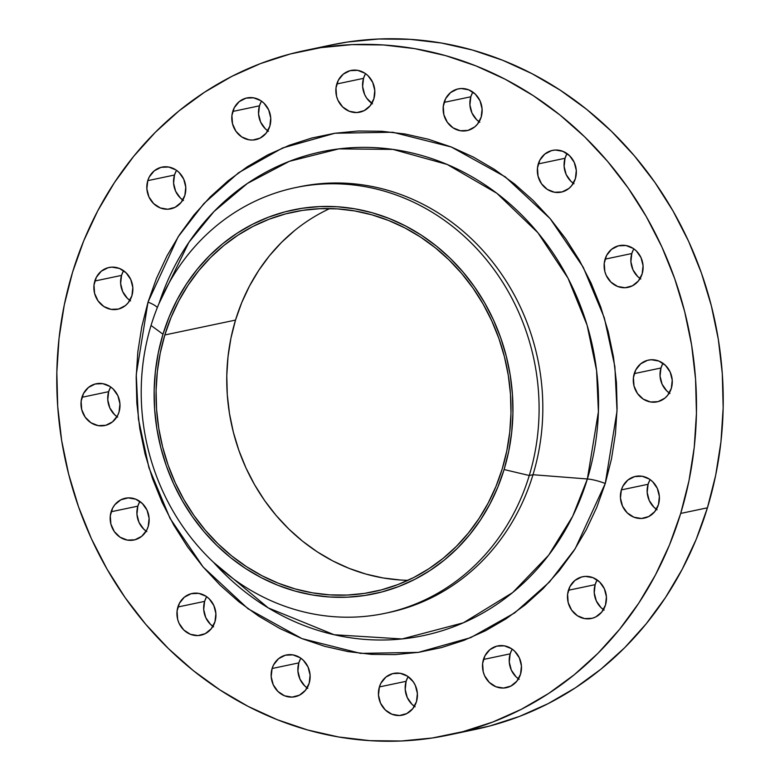 <?xml version="1.0" encoding="UTF-8"?>
<svg xmlns="http://www.w3.org/2000/svg" width="780" height="780" viewBox="0 0 780 780"><rect width="100%" height="100%" fill="white"/><g stroke="black" fill="none" stroke-linecap="round" stroke-linejoin="round"><path stroke-width="1.17" d="M640.78 278.996L637.65 276.49L632.941 269.782L630.893 261.719L631.8 253.529L605.075 259.155A21.323 19.422 78.1 0 1 619.222 245.641A21.323 19.422 78.1 0 1 638.001 252.769A21.323 19.422 78.1 0 1 642.154 273.858L643.061 265.678L641.004 257.615L636.304 250.906L633.165 248.391L625.931 245.524L618.345 245.846L611.559 249.317L606.606 255.401L604.246 263.182L604.832 271.469L606.216 275.398L610.925 282.106L617.555 286.445L625.111 287.742L632.443 285.802L638.42 280.927L642.154 273.858A21.323 19.422 78.1 0 1 628.007 287.372A21.323 19.422 78.1 0 1 609.219 280.254A21.323 19.422 78.1 0 1 605.075 259.155L631.8 253.529A21.323 19.422 -101.9 0 0 640.097 278.538M574.012 183.758L570.872 181.243L566.173 174.535L564.115 166.471L565.022 158.291L538.298 163.907A21.323 19.422 78.1 0 1 552.454 150.394A21.323 19.422 78.1 0 1 571.233 157.521A21.323 19.422 78.1 0 1 575.386 178.62L576.293 170.43L574.236 162.367L569.536 155.668L562.897 151.33L555.341 150.033L551.577 150.608L544.791 154.079L539.838 160.163L537.478 167.944L538.063 176.221L541.505 183.758L547.287 189.384L554.521 192.25L562.107 191.929L568.893 188.458L571.652 185.689L575.386 178.62A21.323 19.422 78.1 0 1 561.23 192.133A21.323 19.422 78.1 0 1 542.451 185.006A21.323 19.422 78.1 0 1 538.298 163.907L565.022 158.291A21.323 19.422 -101.9 0 0 573.329 183.29M479.807 122.245L476.668 119.73L471.968 113.022L469.911 104.959L470.818 96.779L444.093 102.394A21.323 19.422 78.1 0 1 458.25 88.881A21.323 19.422 78.1 0 1 477.029 96.008A21.323 19.422 78.1 0 1 481.182 117.107L482.089 108.917L480.031 100.854L475.332 94.146L468.692 89.817L461.136 88.52L457.373 89.095L450.587 92.566L445.633 98.651L443.274 106.431L443.859 114.709L447.301 122.236L453.082 127.871L460.317 130.738L467.902 130.416L474.688 126.945L477.448 124.176L481.182 117.107A21.323 19.422 78.1 0 1 467.025 130.621A21.323 19.422 78.1 0 1 448.247 123.493A21.323 19.422 78.1 0 1 444.093 102.394L470.818 96.779A21.323 19.422 -101.9 0 0 479.125 121.778M372.508 103.828L366.727 98.192L364.669 94.604L362.622 86.541L363.529 78.351L336.804 83.977A21.323 19.422 78.1 0 1 350.951 70.463A21.323 19.422 78.1 0 1 369.73 77.59A21.323 19.422 78.1 0 1 373.883 98.689L374.79 90.499L372.733 82.436L368.033 75.728L364.894 73.213L357.669 70.346L350.074 70.668L343.288 74.139L338.335 80.233L335.975 88.004L336.56 96.291L337.945 100.23L342.654 106.928L349.284 111.267L356.84 112.564L364.172 110.623L370.149 105.758L373.883 98.689A21.323 19.422 78.1 0 1 359.736 112.203A21.323 19.422 78.1 0 1 340.948 105.076A21.323 19.422 78.1 0 1 336.804 83.977L363.529 78.351A21.323 19.422 -101.9 0 0 371.826 103.36M268.456 131.303L265.317 128.788L260.618 122.08L258.56 114.016L259.467 105.827L232.742 111.452A21.323 19.422 78.1 0 1 246.899 97.939A21.323 19.422 78.1 0 1 265.678 105.066A21.323 19.422 78.1 0 1 269.831 126.165L270.738 117.975L268.681 109.912L263.981 103.204L260.842 100.688L253.607 97.822L246.022 98.143L239.236 101.614L234.283 107.708L231.923 115.479L232.508 123.766L235.95 131.293L241.732 136.929L248.966 139.796L252.788 140.039L260.11 138.109L266.097 133.234L269.831 126.165A21.323 19.422 78.1 0 1 255.674 139.678A21.323 19.422 78.1 0 1 236.896 132.551A21.323 19.422 78.1 0 1 232.742 111.452L259.467 105.827A21.323 19.422 -101.9 0 0 267.774 130.835M183.485 200.489L180.346 197.983L175.646 191.275L173.589 183.212L174.496 175.022L147.771 180.648A21.323 19.422 78.1 0 1 161.928 167.134A21.323 19.422 78.1 0 1 180.707 174.262A21.323 19.422 78.1 0 1 184.86 195.351L185.767 187.171L183.709 179.107L179.01 172.399L175.87 169.884L168.636 167.018L161.05 167.339L154.264 170.81L149.311 176.894L147.771 180.648L146.864 188.838L148.922 196.891L153.621 203.599L160.261 207.938L167.817 209.235L175.139 207.295L181.126 202.42L184.86 195.351A21.323 19.422 78.1 0 1 170.703 208.864A21.323 19.422 78.1 0 1 151.924 201.737A21.323 19.422 78.1 0 1 147.771 180.648L174.496 175.022A21.323 19.422 -101.9 0 0 182.803 200.031M130.533 300.865L127.393 298.35L122.694 291.642L120.637 283.579L121.543 275.398L94.829 281.014A21.323 19.422 78.1 0 1 108.976 267.501A21.323 19.422 78.1 0 1 127.754 274.628A21.323 19.422 78.1 0 1 131.908 295.727L132.815 287.537L130.757 279.474L126.058 272.766L119.418 268.437L111.862 267.14L108.098 267.715L101.312 271.186L96.359 277.27L94 285.051L94.585 293.329L98.026 300.856L103.808 306.491L111.043 309.358L118.628 309.036L125.414 305.565L128.174 302.796L131.908 295.727A21.323 19.422 78.1 0 1 117.751 309.241A21.323 19.422 78.1 0 1 98.972 302.113A21.323 19.422 78.1 0 1 94.829 281.014L121.543 275.398A21.323 19.422 -101.9 0 0 129.851 300.398M117.663 417.134L114.523 414.619L109.824 407.921L107.767 399.857L108.673 391.667L81.949 397.293A21.323 19.422 78.1 0 1 96.106 383.779A21.323 19.422 78.1 0 1 114.884 390.907A21.323 19.422 78.1 0 1 119.038 411.996L119.944 403.816L117.887 395.752L113.188 389.044L110.048 386.529L102.814 383.662L95.228 383.984L88.442 387.455L83.489 393.539L81.13 401.32L81.715 409.607L85.157 417.134L90.938 422.76L98.173 425.627L105.758 425.305L112.544 421.834L117.497 415.75L119.038 411.996A21.323 19.422 78.1 0 1 104.881 425.51A21.323 19.422 78.1 0 1 86.102 418.382A21.323 19.422 78.1 0 1 81.949 397.293L108.673 391.667A21.323 19.422 -101.9 0 0 116.981 416.676M146.835 531.609L143.695 529.093L138.996 522.385L136.939 514.322L137.845 506.142L111.121 511.758A21.323 19.422 78.1 0 1 125.278 498.244A21.323 19.422 78.1 0 1 144.056 505.372A21.323 19.422 78.1 0 1 148.2 526.471L149.107 518.281L147.059 510.217L142.35 503.509L135.72 499.18L128.164 497.884L120.832 499.824L114.855 504.689L112.661 508.014L110.302 515.794L110.887 524.072L114.329 531.599L120.11 537.235L127.345 540.101L134.93 539.779L141.716 536.308L146.669 530.215L148.2 526.471A21.323 19.422 78.1 0 1 134.053 539.984A21.323 19.422 78.1 0 1 115.274 532.857A21.323 19.422 78.1 0 1 111.121 511.758L137.845 506.142A21.323 19.422 -101.9 0 0 146.153 531.141M213.603 626.847L210.464 624.332L205.764 617.633L203.707 609.57L204.614 601.38L177.889 607.006A21.323 19.422 78.1 0 1 192.046 593.492A21.323 19.422 78.1 0 1 210.824 600.62A21.323 19.422 78.1 0 1 214.978 621.709L215.884 613.529L213.827 605.465L209.128 598.757L205.988 596.242L198.754 593.375L191.168 593.697L184.382 597.168L179.429 603.252L177.07 611.033L177.655 619.32L179.039 623.249L183.739 629.957L190.378 634.296L197.935 635.593L205.257 633.652L211.243 628.777L214.978 621.709A21.323 19.422 78.1 0 1 200.821 635.222A21.323 19.422 78.1 0 1 182.042 628.095A21.323 19.422 78.1 0 1 177.889 607.006L204.614 601.38A21.323 19.422 -101.9 0 0 212.921 626.389M307.808 688.36L304.668 685.854L299.969 679.146L297.911 671.083L298.818 662.893L272.093 668.518A21.323 19.422 78.1 0 1 286.25 655.005A21.323 19.422 78.1 0 1 305.029 662.132A21.323 19.422 78.1 0 1 309.182 683.221L310.089 675.041L308.032 666.978L303.332 660.27L300.193 657.755L292.958 654.888L285.373 655.21L278.587 658.681L273.634 664.765L272.093 668.518L271.186 676.708L273.244 684.762L277.943 691.47L284.583 695.809L292.139 697.106L299.462 695.165L305.448 690.29L309.182 683.221A21.323 19.422 78.1 0 1 295.025 696.735A21.323 19.422 78.1 0 1 276.247 689.617A21.323 19.422 78.1 0 1 272.093 668.518L298.818 662.893A21.323 19.422 -101.9 0 0 307.125 687.901M415.106 706.787L411.967 704.272L407.267 697.564L405.21 689.5L406.117 681.31L379.392 686.936A21.323 19.422 78.1 0 1 393.549 673.423A21.323 19.422 78.1 0 1 412.327 680.55A21.323 19.422 78.1 0 1 416.471 701.649L417.378 693.459L415.331 685.396L413.273 681.808L407.491 676.172L400.257 673.306L392.671 673.627L385.885 677.099L380.933 683.192L379.392 686.936L378.485 695.126L380.543 703.19L385.242 709.898L391.882 714.226L399.438 715.523L406.76 713.583L412.747 708.718L416.471 701.649A21.323 19.422 78.1 0 1 402.324 715.163A21.323 19.422 78.1 0 1 383.546 708.035A21.323 19.422 78.1 0 1 379.392 686.936L406.117 681.31A21.323 19.422 -101.9 0 0 414.424 706.319M519.158 679.312L516.019 676.796L511.319 670.088L509.262 662.025L510.169 653.835L483.454 659.461A21.323 19.422 78.1 0 1 497.601 645.947A21.323 19.422 78.1 0 1 516.38 653.075A21.323 19.422 78.1 0 1 520.533 674.173L521.44 665.983L519.383 657.92L514.683 651.212L511.543 648.697L504.309 645.83L496.723 646.152L489.938 649.623L484.985 655.717L482.625 663.487L483.21 671.775L484.594 675.714L489.304 682.412L495.934 686.751L503.49 688.048L510.822 686.108L516.799 681.242L520.533 674.173A21.323 19.422 78.1 0 1 506.376 687.687A21.323 19.422 78.1 0 1 487.598 680.56A21.323 19.422 78.1 0 1 483.454 659.461L510.169 653.835A21.323 19.422 -101.9 0 0 518.476 678.844M604.13 610.116L600.99 607.6L596.291 600.892L594.233 592.829L595.14 584.649L568.425 590.265A21.323 19.422 78.1 0 1 582.572 576.751A21.323 19.422 78.1 0 1 601.351 583.879A21.323 19.422 78.1 0 1 605.504 604.978L606.411 596.788L604.354 588.725L599.654 582.017L593.014 577.688L585.458 576.391L581.695 576.966L574.909 580.437L569.956 586.521L567.596 594.301L568.181 602.579L571.623 610.116L577.405 615.742L584.639 618.608L592.225 618.286L595.793 616.922L601.77 612.047L605.504 604.978A21.323 19.422 78.1 0 1 591.347 618.491A21.323 19.422 78.1 0 1 572.569 611.364A21.323 19.422 78.1 0 1 568.425 590.265L595.14 584.649A21.323 19.422 -101.9 0 0 603.447 609.648M669.952 393.471L666.812 390.956L662.113 384.248L660.056 376.184L660.962 368.004L634.237 373.62A21.323 19.422 78.1 0 1 648.394 360.106A21.323 19.422 78.1 0 1 667.173 367.234A21.323 19.422 78.1 0 1 671.326 388.333L672.233 380.143L670.176 372.079L665.476 365.381L658.837 361.043L651.28 359.746L647.517 360.321L640.731 363.792L635.778 369.876L633.418 377.656L634.004 385.934L637.445 393.471L643.227 399.097L650.462 401.963L658.047 401.642L664.833 398.171L667.592 395.401L671.326 388.333A21.323 19.422 78.1 0 1 657.169 401.846A21.323 19.422 78.1 0 1 638.391 394.719A21.323 19.422 78.1 0 1 634.237 373.62L660.962 368.004A21.323 19.422 -101.9 0 0 669.269 393.003M657.082 509.74L653.942 507.234L649.243 500.526L647.185 492.463L648.092 484.273L621.367 489.898A21.323 19.422 78.1 0 1 635.524 476.385A21.323 19.422 78.1 0 1 654.303 483.512A21.323 19.422 78.1 0 1 658.457 504.601L659.363 496.421L657.306 488.358L652.606 481.65L649.467 479.135L642.233 476.268L634.647 476.59L627.861 480.061L622.908 486.145L621.367 489.898L620.461 498.089L622.518 506.142L627.217 512.85L633.857 517.189L641.413 518.486L648.736 516.545L654.722 511.67L658.457 504.601A21.323 19.422 78.1 0 1 644.3 518.115A21.323 19.422 78.1 0 1 625.521 510.998A21.323 19.422 78.1 0 1 621.367 489.898L648.092 484.273A21.323 19.422 -101.9 0 0 656.399 509.281M148.015 302.113A17.062 3.637 -163.1 0 1 157.287 307.671A17.062 3.637 16.9 0 0 148.015 302.113L141.794 326.644L137.836 351.819L136.178 377.374L136.841 403.084L139.805 428.698L145.051 453.97L152.529 478.647L162.172 502.495L173.872 525.291L187.522 546.809L203.005 566.846L220.145 585.205L238.807 601.712L258.785 616.2L279.903 628.543L301.957 638.615L324.724 646.327L347.997 651.592L371.543 654.361L395.128 654.615L418.548 652.343L441.558 647.575L463.944 640.361L485.491 630.757L505.986 618.862L525.242 604.783L543.065 588.666L559.279 570.667L573.739 550.953L586.297 529.717L596.846 507.166L605.26 483.502L575.211 548.701L549.422 582.046L514.732 612.856L470.701 637.64L418.334 652.382L360.535 653.377L301.957 638.615L247.982 608.731L203.151 567.021L170.04 518.378L148.931 467.737L138.411 419.006L136.246 374.575L148.015 302.113L178.064 236.915L203.863 203.58L238.543 172.77L282.575 147.976L334.942 133.243L392.75 132.239L451.318 147.001L505.303 176.894L550.124 218.605L583.235 267.248L604.344 317.879L614.874 366.619L617.029 411.05L605.26 483.502L611.481 458.971L615.44 433.807L617.097 408.242L616.444 382.531L613.47 356.928L608.225 331.656L600.746 306.979L591.113 283.13L579.404 260.335L565.754 238.816L550.27 218.78L533.13 200.421L514.468 183.914L494.491 169.426L473.372 157.082L451.318 147.001L428.552 139.298L405.278 134.033L381.742 131.264L358.147 131.011L334.727 133.273L311.717 138.041L289.331 145.265L267.784 154.869L247.289 166.764L228.033 180.843L210.21 196.95L193.996 214.958L179.536 234.673L166.978 255.908L156.439 278.46L148.015 302.113M213.496 562.283L268.31 607.942L334.152 634.745L402.09 638.957L463.388 622.801L512.684 592.556L548.652 555.194L572.705 516.214L587.369 478.969A17.062 3.637 -163.1 0 1 605.26 483.502A17.062 3.637 16.9 0 0 587.369 478.969A247.231 225.157 -101.9 0 0 444.951 163.527A247.231 225.157 -101.9 0 0 159.032 303.459L188.857 242.385L213.983 211.546L247.406 183.436L289.399 161.314L338.851 148.882L392.906 149.389L447.213 164.463L496.88 193.294L537.868 232.694L568.006 278.177L587.125 325.27L596.583 370.49L598.406 411.694L587.369 478.969L532.993 474.727A217.513 198.081 -101.9 0 0 490.649 259.535A217.513 198.081 -101.9 0 0 299.091 186.859L295.366 187.639A217.513 198.081 78.1 0 1 486.925 260.325A217.513 198.081 78.1 0 1 529.269 475.507A217.513 198.081 -101.9 0 0 401.934 197.165A217.513 198.081 -101.9 0 0 151.047 325.465L162.981 334.22A196.17 178.649 78.1 0 1 389.249 218.507A196.17 178.649 78.1 0 1 504.094 469.54L529.269 475.507L532.993 474.727L587.369 478.969A247.231 225.157 -101.9 0 1 213.496 562.283M297.229 187.258A217.513 198.081 78.1 0 1 490.006 258.745A217.513 198.081 78.1 0 1 532.993 474.727L529.269 475.507A217.513 198.081 78.1 0 1 384.94 613.343A217.513 198.081 78.1 0 1 193.381 540.657A217.513 198.081 78.1 0 1 151.047 325.465A217.513 198.081 78.1 0 1 295.366 187.639M461.945 731.913L489.703 726.024L519.48 716.42L548.135 703.638L575.396 687.823L601 669.103L624.702 647.673L646.269 623.727L665.496 597.509L682.207 569.273L696.228 539.273L707.421 507.809L680.696 513.435A349.723 318.484 78.1 0 1 448.646 735.043A349.723 318.484 78.1 0 1 140.653 618.179A349.723 318.484 78.1 0 1 72.579 272.191L72.579 272.191A349.723 318.484 78.1 0 1 304.629 50.583A349.723 318.484 78.1 0 1 612.622 167.447A349.723 318.484 78.1 0 1 680.696 513.435L707.421 507.809A349.723 318.484 -101.9 0 0 639.346 161.821A349.723 318.484 -101.9 0 0 331.354 44.957L304.629 50.583M329.774 208.572A194.035 176.709 -101.9 0 0 235.521 320.083L164.833 334.961A194.035 176.709 78.1 0 1 293.582 212.004A194.035 176.709 78.1 0 1 464.47 276.841A194.035 176.709 78.1 0 1 502.242 468.809A194.035 176.709 78.1 0 1 373.493 591.757A194.035 176.709 78.1 0 1 202.605 526.919A194.035 176.709 78.1 0 1 164.833 334.961L235.521 320.083A194.035 176.709 -101.9 0 0 407.989 580.31M400.462 580.008L383.087 577.96L365.918 574.07L349.118 568.386L332.846 560.957L317.265 551.85L302.513 541.154L288.746 528.967L276.101 515.424L264.673 500.643L254.602 484.76L245.963 467.941L238.855 450.343L233.337 432.13L229.466 413.488L227.272 394.592L226.785 375.619L228.014 356.752L230.929 338.189L235.521 320.083L241.732 302.63L249.512 285.987L258.785 270.309L269.451 255.762L281.414 242.482L294.567 230.588M448.646 735.043L475.371 729.417A349.723 318.484 -101.9 0 0 707.421 507.809L715.699 475.186L720.964 441.714L723.167 407.716L722.29 373.523L718.341 339.456L711.36 305.857L701.415 273.039L688.603 241.312L673.033 211L654.878 182.383L634.296 155.737L611.481 131.323L586.677 109.366L560.099 90.09L532.009 73.671L502.691 60.274L472.407 50.027L441.46 43.027L410.144 39.341L378.768 39L347.627 42.013L330.973 45.035M633.847 248.859A21.323 19.422 -101.9 0 0 631.8 253.529L633.331 249.785M567.079 153.611A21.323 19.422 -101.9 0 0 565.022 158.291L566.563 154.537M472.875 92.098A21.323 19.422 -101.9 0 0 470.818 96.779L472.358 93.025M365.576 73.681A21.323 19.422 -101.9 0 0 363.529 78.351L365.06 74.607M261.524 101.156A21.323 19.422 -101.9 0 0 259.467 105.827L261.007 102.082M176.553 170.352A21.323 19.422 -101.9 0 0 174.496 175.022L176.036 171.278M123.601 270.719A21.323 19.422 -101.9 0 0 121.543 275.398L123.084 271.645M110.731 386.997A21.323 19.422 -101.9 0 0 108.673 391.667L110.214 387.923M139.903 501.462A21.323 19.422 -101.9 0 0 137.845 506.142L139.386 502.388M206.671 596.71A21.323 19.422 -101.9 0 0 204.614 601.38L206.154 597.636M300.875 658.222A21.323 19.422 -101.9 0 0 298.818 662.893L300.358 659.149M408.174 676.64A21.323 19.422 -101.9 0 0 406.117 681.31L407.657 677.567M512.226 649.165A21.323 19.422 -101.9 0 0 510.169 653.835L511.709 650.091M597.197 579.969A21.323 19.422 -101.9 0 0 595.14 584.649L596.681 580.895M663.019 363.324A21.323 19.422 -101.9 0 0 660.962 368.004L662.503 364.25M650.149 479.602A21.323 19.422 -101.9 0 0 648.092 484.273L649.633 480.529M680.696 513.435L669.503 544.898L655.483 574.889L638.771 603.135L619.544 629.353L597.977 653.299L574.275 674.729L548.672 693.44L521.41 709.264L492.755 722.036L462.979 731.64L432.373 737.987L401.232 741L369.856 740.659L338.54 736.973L307.593 729.973L277.31 719.725L247.991 706.329L219.901 689.91L193.323 670.634L168.519 648.677L145.704 624.263L125.122 597.617L106.967 569L91.396 538.688L78.585 506.961L68.64 474.142L61.659 440.544L57.71 406.477L56.833 372.284L59.036 338.286L64.301 304.814L72.579 272.191L83.772 240.727L97.792 210.727L114.504 182.491L133.731 156.273L155.298 132.327L179 110.896L204.604 92.177L231.865 76.362L260.52 63.58L290.296 53.976L320.902 47.639L352.043 44.626L383.419 44.957L414.736 48.643L445.682 55.653L475.966 65.9L505.284 79.297L533.374 95.716L559.952 114.992L584.766 136.939L607.571 161.362L628.154 188.009L646.308 216.625L661.879 246.938L674.69 278.665L684.635 311.483L691.616 345.082L695.565 379.148L696.442 413.341L694.239 447.34L688.974 480.811L680.696 513.435M384.94 613.343L388.664 612.553A217.513 198.081 -101.9 0 0 532.993 474.727A217.513 198.081 78.1 0 1 386.802 612.934M151.047 325.465A217.513 198.081 -101.9 0 0 278.382 603.817A217.513 198.081 -101.9 0 0 529.269 475.507L504.094 469.54A196.17 178.649 78.1 0 1 277.826 585.254A196.17 178.649 78.1 0 1 162.981 334.22L151.047 325.465M504.094 469.54L497.806 487.188L489.947 504.017L480.577 519.86L469.784 534.563L457.694 547.989L444.395 560.011L430.034 570.511L414.745 579.384L398.668 586.55L381.966 591.942L364.796 595.501L347.334 597.188L329.735 597.002L312.166 594.935L294.811 591.006L277.826 585.254L261.368 577.736L245.622 568.532L230.714 557.719L216.791 545.405L203.999 531.707L192.455 516.76L182.267 500.711L173.54 483.707L166.345 465.913L160.768 447.505L156.858 428.649L154.645 409.549L154.147 390.37L155.386 371.299L158.34 352.521L162.981 334.22L169.26 316.573L177.128 299.744L186.498 283.901L197.281 269.197L209.381 255.772L222.671 243.75L237.042 233.249L252.33 224.377L268.398 217.21L285.1 211.819L302.269 208.26L319.741 206.573L337.34 206.758L354.9 208.826L372.265 212.755L389.249 218.507L405.697 226.024L421.453 235.228L436.361 246.041L450.274 258.356L463.066 272.054L474.62 287.001L484.799 303.049L493.535 320.053L500.721 337.847L506.298 356.255L510.217 375.112L512.431 394.212L512.918 413.4L511.68 432.461L508.735 451.24L504.094 469.54M164.833 334.961L160.241 353.057L157.326 371.631L156.097 390.488L156.585 409.461L158.779 428.366L162.649 447.008L168.168 465.212L175.276 482.81L183.914 499.639L193.986 515.512L205.413 530.303L218.059 543.845L231.826 556.023L246.577 566.719L262.158 575.825L278.431 583.264L295.23 588.949L312.4 592.829L329.774 594.877L347.178 595.062L364.465 593.395L381.44 589.875L397.956 584.551L413.858 577.463L428.981 568.678L443.186 558.295L456.339 546.409L468.312 533.12L478.978 518.573L488.251 502.905L496.022 486.262L502.242 468.809L506.825 450.703L509.75 432.13L510.968 413.273L510.491 394.3L508.297 375.404L504.426 356.752L498.907 338.549L491.79 320.95L483.161 304.132L473.08 288.249L461.662 273.468L449.007 259.915L435.24 247.738L420.498 237.042L404.918 227.935L388.645 220.496L371.846 214.812L354.676 210.931L337.301 208.884L319.888 208.699L302.611 210.366L285.626 213.886L269.11 219.219L253.207 226.307L238.085 235.082L223.88 245.466L210.727 257.361L198.764 270.64L188.097 285.188L178.825 300.856L171.044 317.499L164.833 334.961"/></g></svg>
